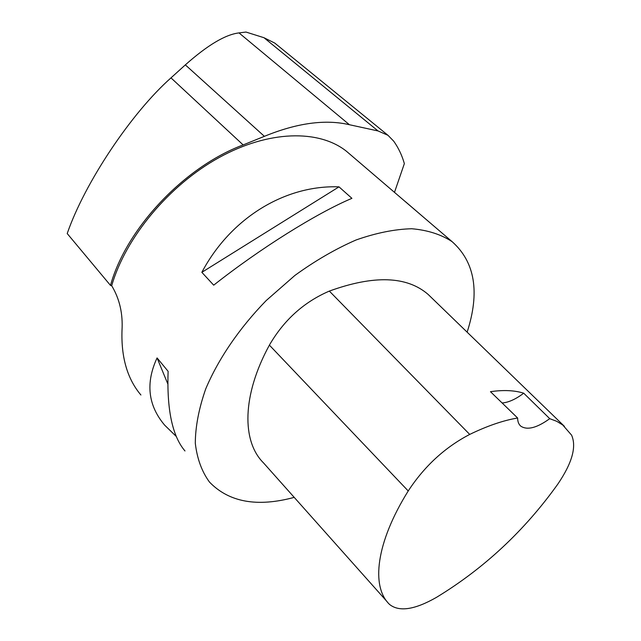 <?xml version="1.0" encoding="UTF-8"?>
<svg xmlns="http://www.w3.org/2000/svg" width="641" height="641" viewBox="0 0 641 641"><rect width="100%" height="100%" fill="white"/><g stroke="black" fill="none" stroke-linecap="round" stroke-linejoin="round"><path stroke-width="0.96" d="M239.005 32.907C225.416 34.51 207.524 45.166 185.345 64.877L170.987 77.882C131.637 112.696 84.868 182.429 67.209 233.548L110.492 285.405C126.085 228.693 184.279 166.844 243.155 144.93L264.38 136.333C297.079 122.952 325.428 119.09 349.417 124.723L239.005 32.907L245.984 32.05L263.98 37.715L274.781 43.091L388.19 135.467M349.417 124.723L378.03 130.948L388.005 135.315L393.71 141.172C398.454 147.855 402.003 155.338 404.359 163.607L394.487 192.364M350.515 154.753L346.348 151.18C318.889 129.394 268.739 130.115 218.805 157.726C168.936 185.281 125.604 237.482 111.686 285.71L110.492 285.405M111.686 285.71C119.579 298.778 123.024 313.697 121.998 330.468C121.109 357.502 127.415 379.015 140.916 395M294.211 497.376C257.233 507.36 228.989 502.256 209.479 482.072C201.795 471.544 197.067 458.587 195.297 443.187C195.409 426.585 198.878 408.501 205.713 388.927C218.325 358.992 239.349 328.12 266.215 300.541L294.876 275.454C315.164 260.735 335.555 248.916 356.035 239.99C376.059 232.947 394.632 229.198 411.746 228.741C427.651 230.127 441.112 234.438 452.121 241.665C475.029 262.057 480.029 292.224 467.129 332.166M405.553 201.771L421.209 215.216M184.985 450.968C172.365 436.209 166.74 409.663 168.118 371.331L157.069 357.926C145.443 382.989 147.975 405.4 164.673 425.167L176.323 436.505M339.001 186.851C285.461 184.856 230.84 217.636 201.843 272.329L213.701 285.173C260.254 248.388 316.87 213.084 351.917 198.341L339.001 186.851L201.843 272.329M523.713 393.197L549.738 418.669L556.725 421.305L562.694 424.951L571.588 435.151C576.724 446.705 572.133 463.018 557.822 484.107C524.57 530.636 484.099 568.407 436.409 597.404C414.775 609.759 399.159 612.107 389.568 604.447L389.504 604.383C370.851 586.619 375.955 542.695 408.229 490.966C424.454 466.175 444.95 447.322 469.717 434.422C487.312 425.896 503.281 420.424 517.624 418.004L490.469 391.683C503.457 389.808 514.539 390.313 523.713 393.197C515.805 399.199 508.609 402.46 502.119 402.981M387.116 601.691L263.499 462.882C241.729 441.377 241.921 395.465 269.388 345.122C283.947 320.027 303.93 302.015 329.338 291.086C373.935 274.925 406.867 276.031 428.132 294.419L431.137 297.328M549.738 418.669C536.942 427.916 527.303 430.423 520.829 426.185C518.721 424.398 517.648 421.666 517.624 418.004M157.069 357.926L167.814 383.943M276.624 44.598L274.781 43.091M408.229 490.966L269.388 345.122M469.717 434.422L329.338 291.086M378.03 130.948L263.98 37.715M264.38 136.333L185.345 64.877M243.155 144.93L170.987 77.882M452.121 241.665L346.348 151.18M564.457 426.377L428.132 294.419M520.829 426.185L520.139 425.528"/></g></svg>
